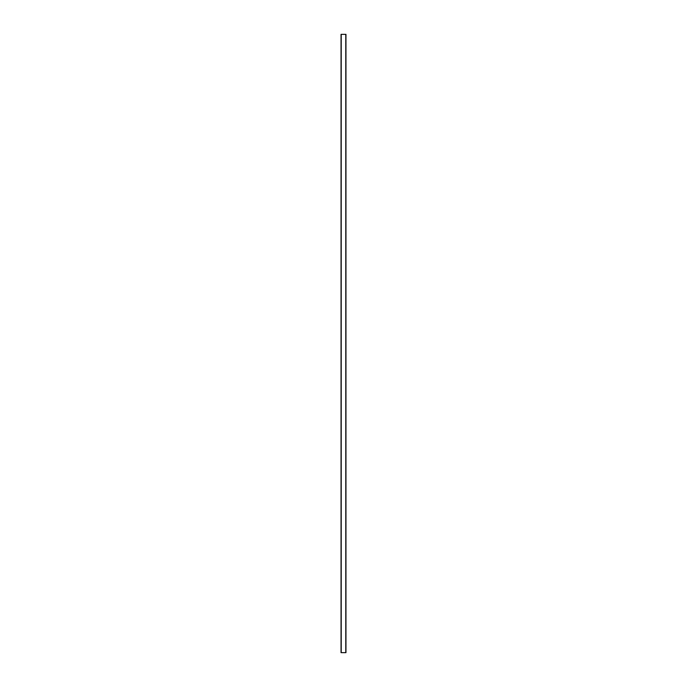 <?xml version="1.0" encoding="UTF-8"?>
<svg xmlns="http://www.w3.org/2000/svg" width="687" height="687" viewBox="0 0 687 687"><rect width="100%" height="100%" fill="white"/><g stroke="black" fill="none" stroke-linecap="round" stroke-linejoin="round"><path stroke-width="1.03" d="M341.044 34.35L345.956 34.35L345.956 652.65L341.044 652.65L341.044 34.35M341.224 34.35L341.224 652.65M345.776 34.35L345.776 652.65"/></g></svg>
